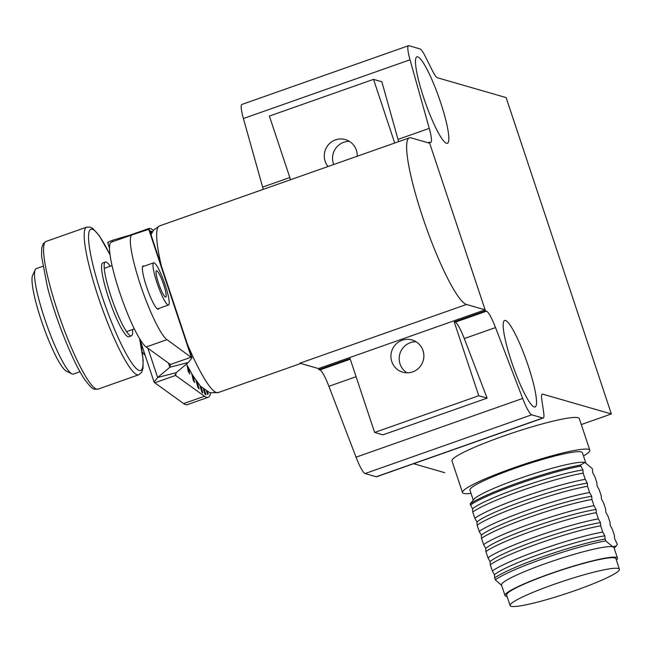 <?xml version="1.0" encoding="UTF-8"?>
<svg xmlns="http://www.w3.org/2000/svg" width="652" height="652" viewBox="0 0 652 652"><rect width="100%" height="100%" fill="white"/><g stroke="black" fill="none" stroke-linecap="round" stroke-linejoin="round"><path stroke-width="0.98" d="M402.145 340.262A16.773 16.463 106.1 0 1 423.882 355.584A16.773 16.463 106.1 0 1 402.757 372.194A16.773 16.463 106.1 0 1 402.145 340.262M416.025 341.721A16.773 16.463 -73.9 0 0 407.052 372.83M328.054 166.521A16.773 16.463 106.1 0 1 345.397 139.593A16.773 16.463 106.1 0 1 357.223 156.235M349.374 141.354A16.773 16.463 -73.9 0 0 333.734 164.516M446.538 143.318A45.844 7.229 -109.4 0 1 424.493 100.058A45.844 7.229 -109.4 0 1 416.913 56.838A45.844 7.229 -109.4 0 1 417.777 56.846A45.844 7.229 -109.4 0 1 439.815 100.098A45.844 7.229 -109.4 0 1 447.394 143.318A45.844 7.229 -109.4 0 1 446.538 143.318M505.479 320.482A45.844 7.229 -109.4 0 1 527.517 363.743A45.844 7.229 -109.4 0 1 535.096 406.962A45.844 7.229 -109.4 0 1 534.241 406.962A45.844 7.229 -109.4 0 1 512.195 363.702A45.844 7.229 -109.4 0 1 504.615 320.482A45.844 7.229 -109.4 0 1 505.479 320.482M466.49 304.468A88.338 13.928 70.6 0 1 424.012 221.118A88.338 13.928 70.6 0 1 409.407 137.841A88.338 13.928 70.6 0 1 411.062 137.849L429.676 143.22L485.104 309.839L466.49 304.468L299.863 363.205L318.478 368.576L318.828 369.627L350.067 358.616L374.623 432.439L382.952 434.843L487.101 398.127L478.772 395.731L454.216 321.909L485.455 310.898L429.326 142.169L430.353 142.462A22.364 3.529 70.6 0 0 430.776 142.462A22.364 3.529 70.6 0 0 431.428 138.949A22.364 3.529 70.6 0 0 429.261 128.379L410.026 59.797A22.364 3.529 -109.4 0 1 407.859 49.226A22.364 3.529 -109.4 0 1 408.519 45.713A22.364 3.529 -109.4 0 1 408.934 45.713L420.035 48.916A22.364 3.529 -109.4 0 1 422.154 50.978A22.364 3.529 -109.4 0 1 425.022 55.933L432.431 70.742A22.364 3.529 70.6 0 0 435.291 75.697A22.364 3.529 70.6 0 0 437.411 77.759L506.123 97.588L611.364 413.955L542.651 394.134A22.364 3.529 70.6 0 0 542.228 394.134A22.364 3.529 70.6 0 0 541.6 395.283A22.364 3.529 70.6 0 0 541.779 399.464L543.695 412.683A22.364 3.529 -109.4 0 1 543.874 416.864A22.364 3.529 -109.4 0 1 543.238 418.013A22.364 3.529 -109.4 0 1 542.823 418.013L376.196 476.751L365.087 473.548L531.714 414.811A22.364 3.529 -109.4 0 1 527.827 409.863A22.364 3.529 -109.4 0 1 522.676 398.437L356.049 457.174L328.893 386.302L356.09 376.717M408.519 45.713L241.884 104.442A22.364 3.529 70.6 0 0 241.224 107.963A22.364 3.529 70.6 0 0 243.4 118.525L262.634 187.116A22.364 3.529 -109.4 0 1 263.237 189.365M487.101 398.127L464.281 338.575A22.364 3.529 70.6 0 0 459.13 327.157A22.364 3.529 70.6 0 0 455.243 322.202L454.216 321.909M464.281 338.575L495.52 327.565A22.364 3.529 70.6 0 0 490.377 316.138A22.364 3.529 70.6 0 0 486.482 311.191L455.243 322.202M356.049 457.174A22.364 3.529 70.6 0 0 361.192 468.601A22.364 3.529 70.6 0 0 365.087 473.548M350.263 359.203L319.855 369.928A22.364 3.529 -109.4 0 1 323.751 374.876A22.364 3.529 -109.4 0 1 328.893 386.302M478.772 395.731L374.623 432.439M429.326 142.169L427.842 142.69M394.704 143.024L373.531 79.357L269.382 116.064L290.564 179.732M373.531 79.357L381.852 81.761L398.022 139.398A22.364 3.529 70.6 0 1 398.625 141.647M319.855 369.928L318.828 369.627M495.52 327.565L522.676 398.437M485.455 310.898L486.482 311.191M531.714 414.811L542.823 418.013M376.196 476.751A22.364 3.529 70.6 0 0 376.611 476.751L543.238 418.013M413.604 463.711L444.737 472.692M611.364 413.955L581.299 424.558M494.681 577.933L494.469 574.722A64.858 7.164 -18.4 0 1 542.545 553.214A64.858 7.164 -18.4 0 1 604.86 535.814L605.072 539.025A67.091 7.408 161.6 0 0 543.287 556.572A67.091 7.408 161.6 0 0 494.681 577.933L495.308 579.807L501.632 585.39M492.366 570.973A67.091 7.408 -18.4 0 1 540.973 549.612A67.091 7.408 -18.4 0 1 602.758 532.065L600.688 525.838A67.091 7.408 161.6 0 0 538.902 543.393A67.091 7.408 161.6 0 0 490.296 564.754L492.366 570.973L494.469 574.722M481.526 538.389L481.315 535.178A64.858 7.164 -18.4 0 1 529.391 513.67A64.858 7.164 -18.4 0 1 591.706 496.27L591.918 499.473A67.091 7.408 161.6 0 0 530.133 517.028A67.091 7.408 161.6 0 0 481.526 538.389L483.597 544.607A67.091 7.408 -18.4 0 1 532.203 523.254A67.091 7.408 -18.4 0 1 593.988 505.699L591.918 499.473M479.212 531.429A67.091 7.408 -18.4 0 1 527.818 510.068A67.091 7.408 -18.4 0 1 589.604 492.513L587.533 486.294A67.091 7.408 161.6 0 0 525.748 503.849A67.091 7.408 161.6 0 0 477.142 525.202L479.212 531.429L481.315 535.178M477.142 525.202L476.93 521.999A64.858 7.164 -18.4 0 1 524.999 500.483A64.858 7.164 -18.4 0 1 587.322 483.083L587.533 486.294M474.827 518.242A67.091 7.408 -18.4 0 1 523.434 496.889A67.091 7.408 -18.4 0 1 585.219 479.334L583.149 473.107A67.091 7.408 161.6 0 0 521.364 490.663A67.091 7.408 161.6 0 0 472.757 512.024L474.827 518.242L476.93 521.999M472.757 512.024L472.545 508.813A64.858 7.164 -18.4 0 1 520.614 487.305A64.858 7.164 -18.4 0 1 582.937 469.905L583.149 473.107M470.442 505.064A67.091 7.408 -18.4 0 1 519.049 483.702A67.091 7.408 -18.4 0 1 580.834 466.147L580.467 465.055A67.091 7.408 161.6 0 0 518.682 482.61A67.091 7.408 161.6 0 0 470.076 503.963L472.545 508.813M490.296 564.754L490.084 561.543A64.858 7.164 -18.4 0 1 538.161 540.035A64.858 7.164 -18.4 0 1 600.476 522.635L600.688 525.838M487.981 557.794A67.091 7.408 -18.4 0 1 536.588 536.433A67.091 7.408 -18.4 0 1 598.373 518.878L596.303 512.659A67.091 7.408 161.6 0 0 534.518 530.215A67.091 7.408 161.6 0 0 485.911 551.568L487.981 557.794L490.084 561.543M485.911 551.568L485.699 548.365A64.858 7.164 -18.4 0 1 533.776 526.849A64.858 7.164 -18.4 0 1 596.091 509.448L596.303 512.659M485.699 548.365L483.597 544.607M580.467 465.055L584.868 462.472L592.106 468.413L592.472 469.505L592.684 472.716L594.787 476.465L596.857 482.692L597.069 485.895L599.172 489.652L601.242 495.87L601.454 499.082L603.556 502.831L605.626 509.057L605.838 512.26L607.941 516.017L610.011 522.236L610.223 525.447L612.326 529.196L614.396 535.414L614.608 538.625L617.338 544.257L616.27 545.879L612.937 546.841L605.7 540.899A67.091 7.408 161.6 0 0 543.915 558.446A67.091 7.408 161.6 0 0 495.308 579.807M605.7 540.899L605.072 539.025M510.108 605.561L506.604 595.015A57.588 6.357 -18.4 0 1 554.901 572.269A57.588 6.357 -18.4 0 1 614.885 557.933A57.588 6.357 -18.4 0 1 615.895 558.658L619.4 569.204A57.588 6.357 -18.4 0 1 571.103 591.951A57.588 6.357 -18.4 0 1 511.119 606.287A57.588 6.357 -18.4 0 1 510.108 605.561A57.588 6.357 -18.4 0 1 558.405 582.815A57.588 6.357 -18.4 0 1 618.389 568.479A57.588 6.357 -18.4 0 1 619.4 569.204M462.504 492.562L451.975 460.923A67.091 7.408 -18.4 0 1 503.23 436.164A67.091 7.408 -18.4 0 1 579.302 418.568L589.832 450.206A67.091 7.408 161.6 0 0 513.76 467.802A67.091 7.408 161.6 0 0 462.504 492.562A67.091 7.408 161.6 0 0 471.029 493.385M585.781 462.83L582.399 452.675A59.267 6.544 161.6 0 0 515.202 468.217A59.267 6.544 161.6 0 0 469.929 490.092L473.238 500.027M584.502 462.382L584.461 462.374A59.267 6.544 161.6 0 0 584.461 462.374A59.267 6.544 161.6 0 0 518.715 478.764A59.267 6.544 161.6 0 0 474.094 499.09L470.076 503.963M616.376 560.125A59.267 6.544 161.6 0 0 617.485 558.128A59.267 6.544 161.6 0 0 550.288 573.678A59.267 6.544 161.6 0 0 505.015 595.545A59.267 6.544 161.6 0 0 507.093 596.482M617.485 558.128L613.972 547.582A59.267 6.544 161.6 0 0 612.937 546.841A59.267 6.544 161.6 0 0 546.775 563.132A59.267 6.544 161.6 0 0 501.502 584.999L505.015 595.545M583.499 455.968A67.091 7.408 161.6 0 0 589.832 450.206M602.758 532.065L604.86 535.814M580.834 466.147L582.937 469.905M585.219 479.334L587.322 483.083M589.604 492.513L591.706 496.27M593.988 505.699L596.091 509.448M598.373 518.878L600.476 522.635M140.905 344.688A37.384 5.892 70.6 0 0 143.375 349.92M158.86 308.404A22.926 3.619 -109.4 0 1 158.297 309.195A22.926 3.619 -109.4 0 1 157.874 309.195A22.926 3.619 -109.4 0 1 146.847 287.565A22.926 3.619 -109.4 0 1 143.057 265.951A22.926 3.619 -109.4 0 1 143.489 265.951A22.926 3.619 -109.4 0 1 143.994 266.22M132.087 234.842L111.272 242.177A55.909 8.818 70.6 0 0 111.264 242.185A55.909 8.818 70.6 0 0 119.52 291.957A55.909 8.818 70.6 0 0 146.138 346.986L170.449 364.501L169.822 367.272L157.654 377.492L154.068 382.015L154.76 382.781L175.584 375.438L204.475 396.253A89.454 14.108 70.6 0 0 208.143 397.304A89.454 14.108 70.6 0 0 208.159 397.304A89.454 14.108 70.6 0 0 210.637 392.952M153.334 230.392A89.454 14.108 70.6 0 0 148.697 228.559L128.9 235.511M208.159 397.304L187.328 404.639A89.454 14.108 70.6 0 0 187.328 404.639A89.454 14.108 70.6 0 0 187.344 404.639A89.454 14.108 70.6 0 1 183.652 403.588L154.76 382.781M207.483 391.819L208.249 393.947A86.659 13.668 -109.4 0 1 207.678 394.444L206.554 391.339M204.402 389.92L206.008 394.753A86.659 13.668 -109.4 0 1 205.184 394.517L203.383 389.105M201.077 386.913L202.927 393.075A86.659 13.668 -109.4 0 1 201.867 392.105L199.928 385.642M197.36 382.414L199.105 388.959A86.659 13.668 -109.4 0 1 197.849 387.288L196.056 380.589M193.22 376.212L194.655 382.537A86.659 13.668 -109.4 0 1 193.236 380.214L191.778 373.816M188.697 368.307L189.708 373.995A86.659 13.668 -109.4 0 1 188.167 371.102L187.157 365.373M151.557 233.318L150.824 231.11A86.659 13.668 -109.4 0 1 151.655 231.346L152.006 232.422M108.159 242.691C106.92 242.723 108.216 241.965 112.062 240.433L126.219 236.211L127.857 236.464M129.031 235.478L127.425 235.894M191.981 357.932L149.161 229.202L132.103 234.834A55.909 8.818 70.6 0 0 132.095 234.842A55.909 8.818 70.6 0 0 140.351 284.614A55.909 8.818 70.6 0 0 166.969 339.643L191.981 357.932L188.387 362.447L176.219 372.667L175.584 375.438L175.241 374.395M208.249 393.947L207.523 394.02M151.655 231.346L151.036 231.737M168.412 363.034L169.822 367.272L188.387 362.447M147.939 348.282L157.654 377.492L176.219 372.667M175.282 374.957L175.584 375.438M148.689 229.121L191.28 357.157L170.449 364.501L170.759 364.99M134.459 234.027L126.219 236.211L126.431 236.839M42.836 266.301L36.284 268.616A55.909 8.818 70.6 0 0 35.192 269.757L32.6 275.356A51.435 8.109 70.6 0 0 51.524 346.954A51.435 8.109 70.6 0 0 66.357 371.135L71.891 373.865A55.909 8.818 70.6 0 0 73.456 374.077L80.009 371.762M35.192 269.757A55.909 8.818 70.6 0 0 55.754 347.581A55.909 8.818 70.6 0 0 71.891 373.865M161.451 294.394A22.364 3.529 70.6 0 0 168.526 304.997A22.364 3.529 70.6 0 0 160.742 273.408A22.364 3.529 70.6 0 0 153.66 262.813A22.364 3.529 70.6 0 0 161.451 294.394M161.313 290.458A13.977 2.2 70.6 0 0 165.738 297.084A13.977 2.2 70.6 0 0 160.873 277.344A13.977 2.2 70.6 0 0 156.447 270.719A13.977 2.2 70.6 0 0 161.313 290.458M485.104 309.839L318.478 368.576M132.543 329.537A39.136 6.17 -109.4 0 1 131.402 335.861A39.136 6.17 -109.4 0 1 127.254 332.65A39.136 6.17 -109.4 0 1 109.65 292.186A39.136 6.17 -109.4 0 1 105.388 262.039A39.136 6.17 -109.4 0 1 109.536 265.25A39.136 6.17 -109.4 0 1 110.245 266.26M105.388 262.039L102.78 262.96A39.136 6.17 70.6 0 0 107.05 293.098A39.136 6.17 70.6 0 0 124.654 333.571A39.136 6.17 70.6 0 0 128.803 336.782L131.402 335.861M541.91 394.395L542.651 394.134M289.83 177.531L262.634 187.116M243.4 118.525L410.026 59.797M429.261 128.379L398.022 139.398M112.062 240.433L112.494 241.745M204.475 396.253L183.652 403.588M166.969 339.643L146.138 346.986M300.776 363.466L218.2 392.577A88.338 13.928 -109.4 0 1 216.545 392.569A88.338 13.928 -109.4 0 1 187.442 344.289M161.378 265.918A88.338 13.928 -109.4 0 1 159.463 225.942L153.66 229.993L150.987 234.687M139.504 338.486A74.923 11.817 -109.4 0 1 131.068 361.958A74.923 11.817 -109.4 0 1 94.418 270.767A74.923 11.817 -109.4 0 1 110.049 254.916M110.025 254.72L99.316 235.747L92.943 228.567L90.31 227.157L86.643 227.149A78.273 12.347 70.6 0 0 90.335 270.564A78.273 12.347 70.6 0 0 130.384 368.372A78.273 12.347 70.6 0 0 138.689 374.794L98.077 389.114A78.273 12.347 -109.4 0 1 89.772 382.683A78.273 12.347 -109.4 0 1 49.723 284.883A78.273 12.347 -109.4 0 1 46.031 241.46L43.162 243.799L41.72 247.956L41.573 256.432L47.433 287.043C56.113 320.605 73.79 364.305 85.404 380.515C93.652 390.915 93.529 389.13 98.077 389.114M614.176 548.185L616.27 545.879M142.193 351.844A78.273 78.273 0 0 0 145.257 355.56M154.059 382.015L139.658 338.747M109.487 248.037L107.678 242.609M132.095 234.842L111.264 242.185M126.553 331.648L134.353 328.901M157.368 308.926L168.526 304.997M142.495 266.741L153.66 262.813M104.247 268.371L112.046 265.617M218.2 392.577L209.936 392.773L200.547 386.343L192.421 374.9L186.48 364.044M409.407 137.841L159.463 225.942M139.609 338.657L143.147 359.831L143 368.298L141.557 372.463L138.689 374.794M86.643 227.149L46.031 241.46"/></g></svg>
